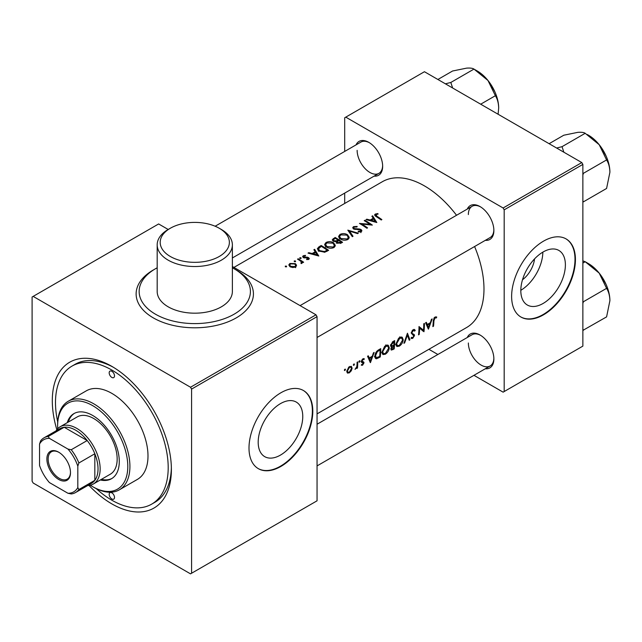 <?xml version="1.0" encoding="UTF-8"?>
<svg xmlns="http://www.w3.org/2000/svg" width="642" height="642" viewBox="0 0 642 642"><rect width="100%" height="100%" fill="white"/><g stroke="black" fill="none" stroke-linecap="round" stroke-linejoin="round"><path stroke-width="0.96" d="M219.235 228.247L221.362 229.475A37.589 21.7 180 0 1 232.372 244.827A37.589 21.7 180 0 1 221.362 260.171A37.589 21.7 180 0 1 180.394 264.873A37.589 21.7 180 0 1 157.186 244.827A37.589 21.7 180 0 1 168.196 229.475L170.323 228.247A34.588 19.966 0 0 0 170.323 256.487A34.588 19.966 0 0 0 219.235 256.487A34.588 19.966 0 0 0 219.235 228.247A34.588 19.966 0 0 0 170.323 228.247L168.196 229.475L158.63 223.954L32.1 297.005L32.1 481.163L33.159 483.009L190.522 573.86L191.589 573.242L191.589 389.084L190.522 387.238L33.159 296.387M157.186 267.802A55.637 32.124 0 0 0 155.436 268.765A55.637 32.124 0 0 0 139.145 291.476A55.637 32.124 0 0 0 173.484 321.152A55.637 32.124 0 0 0 234.121 314.195A55.637 32.124 0 0 0 250.412 291.476A55.637 32.124 0 0 0 232.372 267.802M157.186 244.827L157.186 291.476A37.589 21.7 0 0 0 180.394 311.53A37.589 21.7 0 0 0 221.362 306.828A37.589 21.7 0 0 0 232.372 291.476L232.372 244.827M565.385 264.865A31.514 18.193 120 0 0 558.861 250.436A31.514 18.193 120 0 0 534.569 258.878A31.514 18.193 120 0 0 520.814 290.593A31.514 18.193 120 0 0 527.339 305.022A31.514 18.193 120 0 0 551.63 296.58A31.514 18.193 120 0 0 565.385 264.865M575.425 259.561A45.109 26.041 120 0 0 566.083 238.912A45.109 26.041 120 0 0 531.319 250.998A45.109 26.041 120 0 0 511.626 296.387A45.109 26.041 120 0 0 520.967 317.044A45.109 26.041 120 0 0 555.731 304.958A45.109 26.041 120 0 0 575.425 259.561M520.758 316.915A45.109 26.041 120 0 0 555.442 304.565A45.109 26.041 120 0 0 574.999 259.312A45.109 26.041 120 0 0 565.867 238.784M302.759 416.489A31.514 18.193 120 0 0 296.235 402.061A31.514 18.193 120 0 0 271.951 410.503A31.514 18.193 120 0 0 258.188 442.218A31.514 18.193 120 0 0 264.721 456.647A31.514 18.193 120 0 0 289.004 448.204A31.514 18.193 120 0 0 302.759 416.489M312.798 411.185A45.109 26.041 120 0 0 303.457 390.537A45.109 26.041 120 0 0 268.693 402.622A45.109 26.041 120 0 0 249 448.012A45.109 26.041 120 0 0 258.349 468.668A45.109 26.041 120 0 0 293.105 456.582A45.109 26.041 120 0 0 312.798 411.185M258.132 468.54A45.109 26.041 120 0 0 292.824 456.189A45.109 26.041 120 0 0 312.373 410.936A45.109 26.041 120 0 0 303.241 390.408M467.264 337.507A19.549 11.283 60 0 1 480.047 335.004A19.549 11.283 60 0 1 493.875 358.942A19.549 11.283 60 0 1 485.312 368.765M480.593 335.333A18.04 10.416 -120 0 0 472.087 334.723L317.052 424.234M467.264 209.083A19.549 11.283 60 0 1 480.047 206.58A19.549 11.283 60 0 1 493.875 230.526A19.549 11.283 60 0 1 485.312 240.341M480.593 206.909A18.04 10.416 -120 0 0 472.087 206.299A18.04 10.416 -120 0 0 468.355 214.564M356.053 144.875A19.549 11.283 60 0 1 368.829 142.372A19.549 11.283 60 0 1 382.656 166.31A19.549 11.283 60 0 1 374.093 176.133M369.375 142.701A18.04 10.416 -120 0 0 360.876 142.091L215.142 226.233M56.841 429.715A84.206 48.615 60 0 1 52.299 400.744A84.206 48.615 60 0 1 111.844 366.373A84.206 48.615 60 0 1 171.39 469.503A84.206 48.615 60 0 1 89.029 485.464M113.465 367.328A79.696 46.015 -120 0 0 75.186 364.263L72 366.109A79.696 46.015 -120 0 0 57.7 421.906M317.052 413.881L466.541 327.572A84.206 48.615 -120 0 0 483.98 289.028A84.206 48.615 -120 0 0 474.59 246.528M436.737 317.068L435.83 316.827L434.169 317.782L433.262 321.04A84.206 48.615 60 0 1 432.844 326.609L433.511 326.224A84.206 48.615 -120 0 0 433.92 320.743L434.971 317.975L436.359 317.934L436.737 317.068M428.455 329.137L432.162 318.946L431.424 319.371L430.341 322.693L427.307 324.443L426.32 322.316L425.582 322.741L428.302 329.057M423.969 331.729A84.206 48.615 -120 0 0 424.434 323.407L423.768 323.793A84.206 48.615 60 0 1 423.495 330.213L418.993 326.545A84.206 48.615 60 0 1 418.528 334.867L419.194 334.482A84.206 48.615 -120 0 0 419.635 328.142L423.319 331.352M411.016 338.117L412.654 338.454L414.507 335.606L414.242 334.57L412.116 333.415L411.907 332.725L413.231 330.534L414.66 331.112L415.254 330.341L414.042 329.41L412.373 330.365L411.241 333.094L413.833 336.031L412.79 337.604L411.634 337.291L411.016 338.117L411.506 338.583M414.563 329.539L414.042 329.41M413.231 334.065L411.249 332.917M412.79 337.604L411.634 337.291M409.941 339.827L407.445 333.214L403.93 343.301L404.653 342.884L407.373 335.188L409.219 340.244L409.941 339.827L408.874 339.217M403.232 339.77L402.189 337.21L400.881 337.002L398.546 338.35L395.978 344L396.876 346.519L399.276 346.182C401.603 344.553 402.919 342.419 403.232 339.77L402.526 339.369M394.196 348.919A84.206 48.615 -120 0 0 394.661 340.597L392.784 341.68L390.521 345.38L391.002 346.64L391.837 346.704L390.866 348.943L391.251 350.099L394.196 348.919L393.522 348.526M389.301 347.82L388.258 345.26L386.949 345.043L384.614 346.391L382.046 352.041L382.945 354.561L385.344 354.224C387.672 352.594 388.988 350.46 389.301 347.82L388.595 347.41M380.265 356.96A84.206 48.615 -120 0 0 380.73 348.638L378.571 349.882C376.3 351.318 375.072 353.381 374.896 356.069L375.69 358.629L376.677 358.766L380.265 356.96L379.591 356.575M370.434 362.634L374.15 352.434L373.411 352.867L372.32 356.19L369.294 357.939L368.299 355.812L367.561 356.238L370.29 362.553M361.269 365.154L362.545 365.234L363.99 362.882L363.797 362.08L362.008 361.093L362.907 359.584L363.894 359.664L364.319 358.854L363.436 358.621L362.321 359.271L361.342 361.51L361.558 362.329L363.316 363.3L361.422 365.258M363.942 358.637L363.436 358.621M362.69 358.95L363.894 359.664M363.364 361.831L362.232 361.631M362.586 364.504L361.727 364.391M361.558 362.329L363.171 362.85M359.408 360.844L360.026 361.197L359.761 360.748L359.143 361.101L358.878 361.855L359.44 362.24L359.761 360.748M358.878 361.855L359.44 362.24L358.878 361.911M357.49 368.051A84.206 48.615 -120 0 0 357.738 361.911L357.064 362.297A84.206 48.615 60 0 1 357.04 364.391L356.84 366.566L355.01 369.383L356.888 367.553A84.206 48.615 60 0 1 356.816 368.436L357.49 368.051L356.872 367.697M353.87 364.038L354.488 364.391L354.224 363.942L353.614 364.295L353.341 365.049L353.911 365.434L354.224 363.942M353.341 365.049L353.911 365.434L353.349 365.105M347.386 373.034L349.272 372.898L351.31 370.763L352.137 368.195L351.334 366.325L348.783 367.08L346.792 371.285L347.539 373.13M344.906 369.214L345.516 369.567L345.252 369.118L344.642 369.471L344.377 370.233L344.939 370.611L345.252 369.118M344.377 370.233L344.939 370.611L344.377 370.29M456.542 215.279A84.206 48.615 -120 0 0 382.335 181.726L233.913 267.417M377.865 213.561L375.265 214.067L374.543 214.998L376.18 216.603A84.206 48.615 60 0 1 381.212 219.989L381.878 219.604A84.206 48.615 -120 0 0 376.926 216.266L376.003 214.524L378.074 214.115L377.865 213.561L377.865 214.131M375.634 216.25L376.003 214.524M371.887 216.242L373.227 218.272L370.201 220.021L366.775 219.187L366.036 219.612L376.822 222.525L372.617 215.816L371.887 216.242M353.477 226.65L352.699 227.741L353.549 228.961L360.515 229.988L360.515 231.192L358.3 231.248L358.196 231.898L361.237 231.77L361.919 230.751L361.149 229.579L359.648 229.017L354.224 228.584L353.702 227.846L354.264 227.075L356.952 226.979L357.169 226.409L353.477 226.65L353.477 228.913M360.515 229.988L360.515 232.035M358.308 233.207L347.812 230.133L352.298 236.681L353.02 236.264L349.561 231.12L357.586 233.632L358.308 233.207M333.559 242.756C331.103 241.384 328.6 241.296 326.04 242.483L324.619 244.49L326.345 246.961C328.816 248.462 331.344 248.647 333.928 247.539L335.325 245.396L333.559 242.756L333.559 243.671M328.632 250.34A84.206 48.615 -120 0 0 321.193 245.509L319.026 246.753L317.333 248.695L319.09 251.03L324.74 252.242L328.632 250.34M305.415 255.355L303.217 255.773L302.607 256.607L303.297 257.562L308.056 258.028L308.104 258.911L306.635 259.047L306.675 259.601L308.794 259.352L309.34 258.582L307.622 257.217L303.931 257.161L303.939 256.126L305.504 255.893L305.415 255.355L305.415 255.893M303.931 257.843L303.939 256.126M308.056 258.028L308.104 259.577M301.01 258.485L301.01 257.763L299.814 257.739L299.862 258.429L301.058 258.469L301.01 257.763L301.058 258.469M299.814 258.397L299.814 257.739L299.862 258.429M303.634 262.209A84.206 48.615 -120 0 0 298.193 258.782L297.527 259.167A84.206 48.615 60 0 1 299.357 260.259L301.106 261.503L301.058 263.581L301.796 263.389L302.165 262.056A84.206 48.615 60 0 1 302.96 262.594L303.634 262.209M302.286 262.61L302.165 263.051M301.555 262.345L301.242 263.557M286.501 266.863L286.501 266.141L285.313 266.109L285.361 266.799L286.549 266.839L286.501 266.141L286.549 266.839M285.313 266.767L285.313 266.109L285.361 266.799M295.36 263.613L289.887 263.469L288.796 264.937L290.015 266.695L292.664 267.545L295.521 267.016L296.588 265.266L295.36 263.613L295.36 264.592M295.472 261.687L295.472 260.965L294.277 260.933L294.325 261.623L295.521 261.663L295.472 260.965L295.521 261.663M294.277 261.591L294.277 260.933L294.325 261.623M313.866 249.73L315.214 251.768L312.181 253.518L308.762 252.683L308.024 253.108L318.801 256.014L314.604 249.305L313.866 249.73M336.44 242.203L336.44 241.496L337.186 243.037L341.223 243.077L342.563 242.299A84.206 48.615 -120 0 0 335.124 237.46L332.235 239.827L333.134 241.095L336.376 241.849M347.491 234.715C345.035 233.343 342.531 233.255 339.971 234.442L338.551 236.449L340.276 238.92C342.748 240.413 345.276 240.606 347.86 239.49L349.256 237.355L347.491 234.715L347.491 235.63M372.336 225.109A84.206 48.615 -120 0 0 364.889 220.278L364.223 220.663A84.206 48.615 60 0 1 369.928 224.267L359.456 223.416A84.206 48.615 60 0 1 366.895 228.255L367.561 227.862A84.206 48.615 -120 0 0 361.847 224.058L372.336 225.109M473.957 375.313L503.119 392.158L582.864 346.118L582.864 164.408L504.187 209.838L503.119 207.992L581.804 162.57L424.442 71.719L344.698 117.759L344.698 151.432M503.119 207.992L345.757 117.141M344.698 203.458L344.698 193.106M437.868 354.48L428.904 349.304M504.187 391.54L504.187 209.838M581.804 162.57L582.864 164.408M468.355 342.98A18.04 10.416 -120 0 0 476.228 361.141A18.04 10.416 -120 0 0 490.135 365.98A18.04 10.416 -120 0 0 493.858 358.316M357.137 150.348A18.04 10.416 -120 0 0 365.009 168.509A18.04 10.416 -120 0 0 378.916 173.348A18.04 10.416 -120 0 0 382.64 165.684M317.052 337.483L490.135 237.556A18.04 10.416 -120 0 0 493.858 229.892M190.522 387.238L315.992 314.805L232.372 266.526M191.589 573.242L317.052 500.808L317.052 316.65L191.589 389.084M315.992 314.805L317.052 316.65M96.22 488.618A79.696 46.015 -120 0 0 111.844 500.198A79.696 46.015 -120 0 0 151.689 504.139L154.882 502.301A79.696 46.015 -120 0 0 171.366 467.625M520.814 290.296A31.514 18.193 120 0 0 542.843 252.145M534.545 258.911A19.966 11.532 -60 0 1 522.524 279.727M289.887 264.472L289.887 263.469M295.633 266.165L296.114 266.566M294.855 266.558L290.682 266.31L289.743 264.977L290.561 263.854L294.694 263.99L295.633 265.411L294.855 267.321M290.682 267.048L290.682 266.31M298.193 259.561L298.193 258.782M303.217 257.514L303.217 255.773M304.629 257.964L304.629 257.378M305.977 257.891L305.977 257.265M307.622 257.851L307.622 257.217M308.69 259.4L308.69 257.627M308.762 253.277L308.762 252.683M312.181 254.136L312.181 253.518M315.214 252.691L315.214 251.768M314.604 250.837L314.604 249.305M317.172 254.922L313.28 253.807L315.639 252.442L317.172 255.58M313.28 254.433L313.28 253.807M321.193 246.392L321.193 245.509M317.894 250.019L318.4 249.61M321.281 246.335A84.206 48.615 60 0 1 327.203 250.179L324.403 251.528L319.764 250.653L318.4 248.855L321.281 246.335M327.203 251.166L327.203 250.179M324.403 252.306L324.403 251.528M319.764 251.431L319.764 250.653M334.297 245.589L335.044 246.456M326.04 243.551L326.04 242.483M325.037 245.766L325.614 245.212M333.134 247.001L327.011 246.584L325.614 244.618L326.834 242.909L332.893 243.141L334.297 245.22L333.134 247.908M327.011 247.355L327.011 246.584M335.124 238.351L335.124 237.46M333.11 241.079L333.238 238.551M341.135 242.138L337.844 242.644L337.307 241.833L338.743 240.509A84.206 48.615 60 0 1 341.135 242.138L341.135 243.125M340.332 243.495L340.332 242.604M337.844 243.39L337.844 242.644M337.981 240.012L336.272 240.886L333.8 240.71L333.262 239.915L335.212 238.294A84.206 48.615 60 0 1 337.981 240.012L337.981 240.967M336.272 241.528L336.272 240.886M336.272 243.23L337.588 242.572M333.8 241.416L333.8 240.71M348.229 237.54L348.975 238.415M339.971 235.502L339.971 234.442M338.968 237.725L339.546 237.171M347.065 238.96L340.942 238.535L339.546 236.577L340.766 234.868L346.824 235.1L348.229 237.179L347.065 239.867M340.942 239.314L340.942 238.535M349.561 232.556L349.561 231.12M354.224 229.274L354.224 228.584M355.195 229.507L355.195 228.897M359.648 229.643L359.648 229.017M360.924 231.577L361.149 229.579M358.3 231.914L358.3 231.248M364.889 221.049L364.889 220.278M361.847 224.852L361.847 224.058M369.928 224.885L369.928 224.267M366.775 219.781L366.775 219.187M370.201 220.639L370.201 220.021M373.227 219.163L373.227 218.272M372.617 217.341L372.617 215.816M375.185 221.426L371.293 220.31L373.66 218.946L375.185 222.084M371.293 220.936L371.293 220.31M375.265 215.993L375.265 214.067M432.925 325.879L433.511 326.224M434.947 317.116L436.359 317.934M434.61 317.349L435.445 317.83M434.329 317.605L434.971 317.975M368.026 357.209L369.294 357.939M370.562 360.932L369.591 358.605L371.951 357.241L370.562 360.932L369.375 360.242M368.339 357.883L369.591 358.605M371.228 356.824L371.951 357.241M361.558 364.664L362.545 365.234M361.358 361.799L362.971 362.73M362.337 359.255L362.907 359.584M361.454 360.772L362.008 361.093M361.767 360.908L362 361.735L363.99 362.882M362 361.735L361.968 362.144M350.869 370.506L351.31 370.763M348.445 372.424L349.272 372.898M347.29 371.878L346.849 372.071M351.359 367.746L352.137 368.195M349.328 372.151L348.02 372.296L347.466 370.891L349.529 367.312L350.893 367.16L351.471 368.58L349.328 372.151M346.881 370.554L347.466 370.891M348.919 366.959L349.529 367.312M375.867 357.506L375.056 357.771M375.088 357.843L376.677 358.766M380.056 349.898A84.206 48.615 60 0 1 379.687 356.519L376.212 357.698L375.562 355.684L377.311 351.704L380.056 349.898L379.302 349.465M374.968 355.339L375.562 355.684M376.71 351.351L377.311 351.704M384.55 353.766L385.344 354.224M383.21 353.525L382.271 353.782M387.006 345.035L387.23 345.829M385.409 353.413L383.418 353.646L382.712 351.655L385.802 346.367L387.808 346.166L388.635 348.205L385.409 353.413M382.118 351.318L382.712 351.655M385.104 345.966L385.802 346.367M390.577 345.982L391.837 346.704M393.618 348.478L392.816 348.935L391.54 348.542L393.843 345.845A84.206 48.615 60 0 1 393.618 348.478M390.898 348.718L391.724 349.2L391.01 348.237M392.703 345.653L393.442 346.078M393.121 345.436L393.843 345.845M392.27 345.837L391.187 344.995L393.987 341.857A84.206 48.615 60 0 1 393.891 344.995L392.27 345.837L390.529 345.236M390.617 344.666L391.187 344.995M392.39 341.929L393.129 342.355M393.233 341.424L393.987 341.857M398.481 345.725L399.276 346.182M397.141 345.484L396.202 345.741M400.937 336.994L401.162 337.788M399.34 345.372L397.35 345.605L396.644 343.614L399.733 338.326L401.74 338.125L402.566 340.164L399.34 345.372M396.05 343.277L396.644 343.614M399.035 337.917L399.733 338.326M406.876 334.899L407.373 335.188M404.195 342.619L404.653 342.884M413.713 329.45L415.254 330.341M412.573 330.157L413.231 330.534M411.329 332.395L411.907 332.725M412.3 333.455L412.67 334.554L414.507 335.606M411.337 337.692L412.654 338.454M422.308 329.531L422.308 330.461M418.985 327.765L419.635 328.142M418.608 334.145L419.194 334.482M418.993 326.906L423.495 330.213M426.039 323.712L427.307 324.443M428.583 327.444L427.604 325.117L429.971 323.753L428.583 327.444L427.387 326.754M426.352 324.387L427.604 325.117M429.241 323.327L429.971 323.753M111.844 371.285A3.756 2.167 -120 0 0 109.967 371.092A3.756 2.167 -120 0 0 109.389 374.109A3.756 2.167 -120 0 0 111.844 377.424A3.756 2.167 -120 0 0 113.722 377.608A3.756 2.167 -120 0 0 114.3 374.591A3.756 2.167 -120 0 0 111.844 371.285M111.844 492.831A3.756 2.167 -120 0 0 109.967 492.639A3.756 2.167 -120 0 0 109.389 495.656A3.756 2.167 -120 0 0 111.844 498.97A3.756 2.167 -120 0 0 113.722 499.155A3.756 2.167 -120 0 0 114.3 496.138A3.756 2.167 -120 0 0 111.844 492.831M100.321 479.975A37.589 21.708 -120 0 0 111.499 478.731A37.589 21.708 -120 0 0 117.261 448.606A37.589 21.708 -120 0 0 92.705 415.478A37.589 21.708 -120 0 0 73.91 413.617A37.589 21.708 -120 0 0 67.241 422.677M74.448 413.328A37.589 21.708 -120 0 0 68.301 422.067M90.321 485.216A49.619 28.649 -120 0 0 92.705 486.692A49.619 28.649 -120 0 0 127.79 466.429A49.619 28.649 -120 0 0 92.705 405.656A49.619 28.649 -120 0 0 57.619 425.919A49.619 28.649 -120 0 0 57.7 428.72M93.772 487.302L92.705 486.692L93.772 487.302A51.127 29.516 60 0 0 119.332 489.838L137.404 479.397A51.127 29.516 -120 0 0 145.244 438.43A51.127 29.516 -120 0 0 111.844 393.377A51.127 29.516 -120 0 0 86.285 390.85L68.204 401.282A51.127 29.516 60 0 1 93.772 403.818A51.127 29.516 60 0 1 127.164 448.87A51.127 29.516 60 0 1 119.332 489.838M151.689 504.139A79.696 46.015 -120 0 0 163.911 440.284A79.696 46.015 -120 0 0 111.844 370.057A79.696 46.015 -120 0 0 72 366.109M56.039 430.878A33.079 19.099 60 0 1 60.22 426.729L77.225 416.915A33.079 19.099 60 0 1 93.772 418.552A33.079 19.099 60 0 1 115.383 447.699A33.079 19.099 60 0 1 110.312 474.205L93.299 484.028A33.079 19.099 60 0 1 87.617 485.577M57.619 425.919L57.619 424.691A51.127 29.516 60 0 1 68.204 401.282M101.38 479.365A37.589 21.708 -120 0 0 112.029 478.41M582.864 200.785L583.442 201.829L606.586 188.459L609.9 172.281A30.262 17.47 -120 0 0 599.203 144.707L606.586 159.93C608.656 163.172 609.764 167.297 609.9 172.281M582.864 175.001L583.442 173.292L606.586 159.93M583.442 173.292L582.864 172.963M563.853 152.202L562.039 146.673L585.191 133.303L599.203 144.707A30.262 17.47 -120 0 0 587.245 134.539M562.039 146.673L556.63 148.037M549.111 143.696L563.788 135.221L577.8 132.348C581.435 132.091 583.899 132.404 585.191 133.303M498.682 108.073A30.262 17.47 -120 0 0 495.817 94.061A30.262 17.47 -120 0 0 487.984 80.499L495.375 95.714C497.446 98.964 498.545 103.081 498.682 108.073L498.096 114.244M480.697 104.197L495.375 95.714M437.892 79.48L452.578 71.005L466.582 68.14C470.233 67.883 472.697 68.196 473.973 69.095L487.984 80.499A30.262 17.47 -120 0 0 477.287 71.005L473.973 69.095L450.82 82.465L445.412 83.821M452.634 87.994L450.82 82.465M582.864 303.425L583.442 301.716L582.864 301.379M582.864 330.405L606.586 316.883L609.9 300.705A30.262 17.47 -120 0 0 599.203 273.131L606.586 288.346C608.656 291.596 609.764 295.713 609.9 300.705M583.442 330.245L582.864 329.202M583.442 301.716L606.586 288.346M582.864 260.901L585.191 261.727L599.203 273.131A30.262 17.47 -120 0 0 588.497 263.637L585.191 261.727L582.864 263.068M46.882 459.006A16.692 9.638 60 0 1 58.679 452.193A16.692 9.638 60 0 1 70.484 472.632A16.692 9.638 60 0 1 58.679 479.446A16.692 9.638 60 0 1 46.882 459.006M59.008 452.385A15.785 9.116 -120 0 0 51.424 451.775A15.785 9.116 -120 0 0 48.158 459.006A15.785 9.116 -120 0 0 55.043 474.895A15.785 9.116 -120 0 0 67.217 479.125A15.785 9.116 -120 0 0 70.476 472.255M60.22 426.729A33.079 19.099 60 0 1 85.707 435.597A33.079 19.099 60 0 1 100.152 468.885A33.079 19.099 60 0 1 93.299 484.028M77.818 487.567L78.886 489.533A31.578 18.233 60 0 1 75.531 492.55L91.485 483.346A31.578 18.233 -120 0 0 94.831 480.328A31.578 18.233 -120 0 0 98.025 468.885A31.578 18.233 -120 0 0 94.831 453.766A31.578 18.233 -120 0 0 87.192 440.532L64.192 427.259A31.578 18.233 -120 0 0 59.907 428.647L43.953 437.86A31.578 18.233 60 0 1 48.246 436.464L49.41 438.366A30.07 17.366 -120 0 0 39.539 444.063L39.539 465.474A30.07 17.366 -120 0 0 49.41 482.567L67.948 493.265A30.07 17.366 -120 0 0 77.818 487.567L77.818 466.164A30.07 17.366 -120 0 0 67.948 449.071L49.41 438.366M67.948 449.071L71.246 449.745L87.192 440.532A31.578 18.233 -120 0 0 64.192 427.259L48.246 436.464M78.886 489.533L94.831 480.328L94.831 453.766L78.886 462.97L77.818 466.164M39.539 444.063L40.607 440.877A31.578 18.233 60 0 1 43.953 437.86M75.531 492.55A31.578 18.233 60 0 1 71.246 493.947L67.948 493.265M71.246 449.745A31.578 18.233 60 0 1 78.886 462.97M235.157 269.383A58.647 33.857 180 0 1 236.248 317.878A58.647 33.857 180 0 1 153.31 317.878A58.647 33.857 180 0 1 153.31 269.993M319.026 247.756L319.026 246.753M326.722 251.439L326.722 250.46M337.588 241.264L337.588 240.236M357.562 229.595L357.562 228.977M376.926 217.076L376.926 216.266M433.294 320.382L433.92 320.743M361.406 362.04L362.457 362.65M378.154 357.369L378.852 357.771M378.515 349.914L379.27 350.355M392.085 349.248L392.856 349.697M289.743 264.977L289.743 266.502M295.633 265.411L295.633 267.682M301.555 262.369L301.555 263.493M308.369 258.517L308.369 259.52M303.578 256.639L303.578 257.715M318.4 248.855L318.4 251.287M325.614 244.618L325.614 247.058M334.297 245.22L334.297 247.331M337.307 241.833L337.307 243.117M333.262 239.915L333.262 241.167M339.546 236.577L339.546 239.017M348.229 237.179L348.229 239.289M353.702 227.846L353.702 229.05M360.924 230.63L360.924 232.661M363.083 362.778L361.061 361.615M348.02 372.296L346.792 371.59M350.893 367.16L349.681 366.462M376.212 357.698L374.374 356.639M383.418 353.646L381.597 352.594M387.808 346.166L385.698 344.947M397.35 345.605L395.528 344.553M401.74 338.125L399.629 336.906M414.106 330.494L412.958 329.827M412.541 333.76L411.241 333.013M412.044 337.684L411.554 337.395M472.087 206.299L300.071 305.616M600.687 146.649L606.088 156.014M489.469 82.441L494.878 91.806M232.372 257.956L378.916 173.348M600.687 275.073L606.088 284.438M317.052 465.907L490.135 365.98"/></g></svg>
